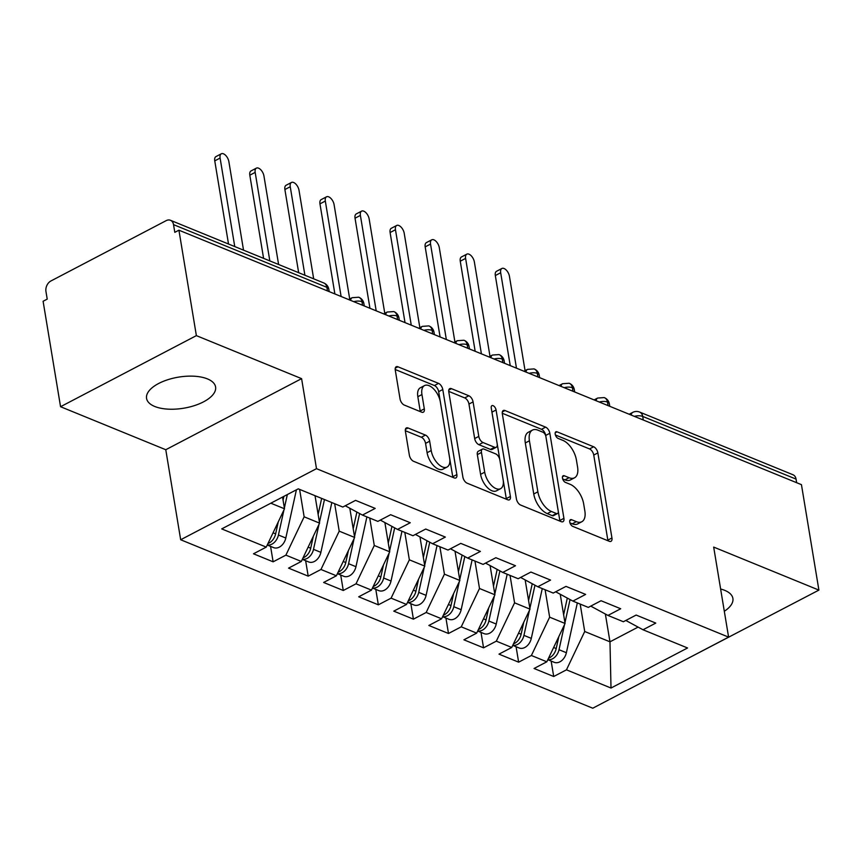 <?xml version="1.0" encoding="UTF-8"?>
<svg xmlns="http://www.w3.org/2000/svg" width="862" height="862" viewBox="0 0 862 862"><rect width="100%" height="100%" fill="white"/><g stroke="black" fill="none" stroke-linecap="round" stroke-linejoin="round"><path stroke-width="1.29" d="M569.75 522.049A3.76 1.983 62.4 0 0 572.713 526.348L609.283 541.293A5.366 2.823 62.4 0 0 610.996 541.325A5.366 2.823 62.4 0 0 611.945 537.974L597.862 452.916A5.366 2.823 62.4 0 0 593.638 446.775L557.057 431.83A3.76 1.983 62.4 0 0 555.871 431.808A3.76 1.983 62.4 0 0 555.203 434.146A3.76 1.983 62.4 0 0 558.156 438.446L562.886 440.374A17.165 9.051 62.4 0 1 576.409 460.006L577.583 467.096A17.165 9.051 62.4 0 1 574.534 477.796A17.165 9.051 62.4 0 1 569.071 477.71L564.341 475.781A3.76 1.983 62.4 0 0 563.145 475.759A3.76 1.983 62.4 0 0 562.477 478.098A3.76 1.983 62.4 0 0 565.429 482.397L570.17 484.325A17.165 9.051 62.4 0 1 583.682 503.958L584.856 511.037A17.165 9.051 62.4 0 1 581.807 521.747A17.165 9.051 62.4 0 1 576.344 521.661L571.614 519.721A3.76 1.983 62.4 0 0 570.418 519.711A3.76 1.983 62.4 0 0 569.75 522.049M154.729 406.465A34.986 15.753 170.6 0 0 194.23 405.679A34.986 15.753 170.6 0 0 215.586 386.963A34.986 15.753 170.6 0 0 207.419 378.892A34.986 15.753 170.6 0 0 167.918 379.679A34.986 15.753 170.6 0 0 146.562 398.395A34.986 15.753 170.6 0 0 154.729 406.465M724.306 611.277A34.986 15.753 170.6 0 0 732.894 598.422A34.986 15.753 170.6 0 0 724.726 590.351A34.986 15.753 170.6 0 0 720.621 589.015M408.06 427.983A5.366 2.823 62.4 0 0 406.358 427.951A5.366 2.823 62.4 0 0 405.399 431.302L409.353 455.158A5.366 2.823 62.4 0 0 413.577 461.299L454.199 477.904A5.366 2.823 62.4 0 0 455.901 477.925A5.366 2.823 62.4 0 0 456.86 474.585L442.777 389.516A5.366 2.823 62.4 0 0 438.553 383.385L397.932 366.781A5.366 2.823 62.4 0 0 396.229 366.749A5.366 2.823 62.4 0 0 395.27 370.1L400.043 398.923A5.366 2.823 62.4 0 0 404.267 405.054L421.658 412.165A5.366 2.823 62.4 0 0 423.361 412.187A5.366 2.823 62.4 0 0 424.309 408.847L421.949 394.548A14.352 7.564 62.4 0 1 424.503 385.594A14.352 7.564 62.4 0 1 433.791 389.085A14.352 7.564 62.4 0 1 440.363 402.08L449.63 458.078A14.352 7.564 62.4 0 1 447.076 467.032A14.352 7.564 62.4 0 1 437.788 463.551A14.352 7.564 62.4 0 1 431.215 450.546L429.675 441.215A5.366 2.823 62.4 0 0 425.451 435.084L408.06 427.983L405.409 429.362M682.823 661.079L818.9 590.104L801.444 484.659L178.919 230.197L174.803 232.341L173.531 224.637A8.2 5.905 -67.8 0 0 170.46 220.284A8.2 5.905 -67.8 0 0 166.161 220.65L50.923 280.969A8.2 5.905 -67.8 0 0 45.945 291.421L47.216 299.125L43.1 301.269L60.555 406.713L165.773 449.727L180.675 539.752L316.494 468.669L301.592 378.644L196.374 335.63L178.919 230.197M818.9 590.104L713.682 547.09L728.595 637.126L316.494 468.669M516.413 498.926A5.366 2.823 62.4 0 0 520.637 505.057L561.259 521.661A5.366 2.823 62.4 0 0 562.972 521.693A5.366 2.823 62.4 0 0 563.92 518.342L549.837 433.284A5.366 2.823 62.4 0 0 545.614 427.143L504.992 410.538A5.366 2.823 62.4 0 0 503.289 410.517A5.366 2.823 62.4 0 0 502.33 413.857L516.413 498.926M507.729 499.777L467.107 483.173A5.366 2.823 62.4 0 1 462.883 477.042L448.8 391.984A5.366 2.823 62.4 0 1 449.759 388.633A5.366 2.823 62.4 0 1 451.462 388.665L468.853 395.766A5.366 2.823 62.4 0 1 473.076 401.897L478.787 436.398A5.366 2.823 62.4 0 0 483.011 442.529L494.54 447.249A5.366 2.823 62.4 0 0 496.243 447.27A5.366 2.823 62.4 0 0 497.202 443.93L491.254 408.006A3.76 1.983 62.4 0 1 491.922 405.668A3.76 1.983 62.4 0 1 494.357 406.584A3.76 1.983 62.4 0 1 496.07 409.978L510.39 496.458A5.366 2.823 62.4 0 1 509.442 499.809A5.366 2.823 62.4 0 1 507.729 499.777M180.675 539.752L592.765 708.208L728.595 637.126M605.372 614.035L609.973 641.824L611.007 688.038L687.553 647.976L643.02 629.766L655.777 623.086L636.134 615.059L623.377 621.739L607.947 615.425L620.705 608.755L601.062 600.728L588.304 607.398L572.874 601.094L585.632 594.414L565.989 586.386L553.232 593.067L537.802 586.753L550.559 580.083L530.917 572.056L518.159 578.725L502.729 572.422L515.487 565.741L495.844 557.714L483.086 564.394L467.657 558.08L480.414 551.411L460.771 543.383L448.014 550.053L432.584 543.75L445.342 537.069L425.709 529.042L412.941 535.722L397.511 529.408L410.269 522.738L390.637 514.711L377.868 521.381L362.439 515.077L375.196 508.397L355.564 500.369L342.807 507.05L298.263 488.84L221.706 528.902L266.25 547.111L284.503 508.785L282.564 497.062M611.007 688.038L566.463 669.828L584.716 631.501L580.18 604.079M551.152 661.057L553.706 676.508L566.463 669.828M553.706 676.508L534.063 668.481L546.82 661.8L531.391 655.497L549.644 617.17L545.107 589.737M516.079 646.726L518.633 662.167L531.391 655.497M518.633 662.167L498.99 654.139L511.748 647.47L496.318 641.156L514.571 602.829L510.035 575.407M481.007 632.385L483.56 647.836L496.318 641.156M483.56 647.836L463.918 639.809L476.675 633.128L461.245 626.825L479.498 588.498L474.962 561.065M445.934 618.054L448.488 633.495L461.245 626.825M448.488 633.495L428.845 625.467L441.603 618.797L426.173 612.483L444.426 574.157L439.889 546.734M410.862 603.712L413.415 619.164L426.173 612.483M413.415 619.164L393.772 611.136L406.541 604.456L391.1 598.153L409.353 559.826L404.817 532.393M375.789 589.382L378.343 604.822L391.1 598.153M378.343 604.822L358.7 596.795L371.468 590.125L356.028 583.811L374.28 545.484L369.744 518.062M340.716 575.04L343.27 590.492L356.028 583.811M343.27 590.492L323.638 582.464L336.395 575.784L320.966 569.48L339.219 531.154L334.671 503.72M305.644 560.709L308.197 576.15L320.966 569.48M308.197 576.15L288.565 568.123L301.323 561.453L285.893 555.139L304.146 516.812L299.599 489.39M270.571 546.368L273.125 561.819L285.893 555.139M273.125 561.819L253.493 553.792L266.25 547.111M362.439 515.077L345.253 505.768M270.83 503.192L284.503 508.785M397.511 529.408L380.325 520.098M304.146 516.812L319.576 523.126L315.029 495.693M301.323 561.453L319.576 523.126M432.584 543.75L415.398 534.44M339.219 531.154L354.648 537.457L349.81 508.235M336.395 575.784L354.648 537.457M467.657 558.08L450.47 548.771M374.28 545.484L389.721 551.799L384.883 522.566M371.468 590.125L389.721 551.799M502.729 572.422L485.543 563.112M409.353 559.826L424.794 566.129L419.956 536.907M406.541 604.456L424.794 566.129M537.802 586.753L520.605 577.443M444.426 574.157L459.855 580.471L455.017 551.238M441.603 618.797L459.855 580.471M572.874 601.094L555.678 591.785M479.498 588.498L494.928 594.802L490.09 565.58M476.675 633.128L494.928 594.802M607.947 615.425L590.75 606.115M514.571 602.829L530.001 609.143L525.163 579.91M511.748 647.47L530.001 609.143M796.65 482.698L796.057 479.11L642.707 416.421L643.3 420.009M634.335 416.357A8.2 3.696 170.6 0 1 642.707 416.421A8.2 5.905 112.2 0 0 639.626 412.068L792.986 474.757A8.2 5.905 112.2 0 1 796.057 479.11M643.02 629.766L625.823 620.457M549.644 617.17L565.073 623.474L560.235 594.252M546.82 661.8L565.073 623.474M196.374 335.63L60.555 406.713M165.773 449.727L301.592 378.644M584.716 631.501L609.973 641.824L638.096 627.105M608.044 405.603L607.451 402.015A8.2 5.905 -67.8 0 0 604.381 397.662A8.2 5.905 -67.8 0 0 604.197 397.587L597.657 398.05A8.2 4.321 62.4 0 0 596.116 400.733M572.982 391.273L572.379 387.684A8.2 5.905 -67.8 0 0 569.308 383.321A8.2 5.905 -67.8 0 0 569.125 383.256L562.584 383.719A8.2 4.321 62.4 0 0 561.043 386.392M537.91 376.931L537.306 373.343A8.2 5.905 -67.8 0 0 534.235 368.99A8.2 5.905 -67.8 0 0 534.052 368.914L527.512 369.378A8.2 4.321 62.4 0 0 525.971 372.061M502.837 362.6L502.244 359.012A8.2 5.905 -67.8 0 0 499.173 354.648A8.2 5.905 -67.8 0 0 498.979 354.584L492.439 355.047A8.2 4.321 62.4 0 0 490.898 357.719M467.764 348.259L467.172 344.671A8.2 5.905 -67.8 0 0 464.101 340.318A8.2 5.905 -67.8 0 0 463.907 340.242L457.366 340.705A8.2 4.321 62.4 0 0 455.826 343.388M432.692 333.928L432.099 330.34A8.2 5.905 -67.8 0 0 429.028 325.976A8.2 5.905 -67.8 0 0 428.834 325.901L422.294 326.375A8.2 4.321 62.4 0 0 420.753 329.047M397.619 319.587L397.026 315.998A8.2 5.905 -67.8 0 0 393.956 311.645A8.2 5.905 -67.8 0 0 393.762 311.57L387.221 312.033A8.2 4.321 62.4 0 0 385.68 314.705M362.546 305.256L361.954 301.668A8.2 5.905 -67.8 0 0 358.883 297.304A8.2 5.905 -67.8 0 0 358.689 297.228L352.149 297.702A8.2 4.321 62.4 0 0 350.608 300.375M569.954 522.889L572.228 523.816A17.165 9.051 62.4 0 0 577.691 523.902L581.807 521.747M574.534 477.796L570.418 479.951A17.165 9.051 62.4 0 1 564.955 479.865L562.681 478.938M607.904 540.733A5.366 2.823 62.4 0 0 607.829 540.129L593.746 455.061A5.366 2.823 62.4 0 0 589.522 448.93L555.408 434.987M559.88 521.101A5.366 2.823 62.4 0 0 559.804 520.497L545.721 435.439A5.366 2.823 62.4 0 0 541.498 429.298L502.266 413.264M556.378 513.504A3.76 1.983 62.4 0 0 557.574 513.515A3.76 1.983 62.4 0 0 558.242 511.177L545.883 436.506A3.76 1.983 62.4 0 0 542.92 432.218L537.931 430.17A17.165 9.051 62.4 0 0 532.479 430.084A17.165 9.051 62.4 0 0 529.419 440.794L537.866 491.836A17.165 9.051 62.4 0 0 551.389 511.457L556.378 513.504L552.262 515.659A3.76 1.983 62.4 0 0 553.458 515.67L557.574 513.515M532.479 430.084L528.363 432.239A17.165 9.051 62.4 0 0 525.303 442.949L529.419 440.794M552.262 515.659L547.273 513.612A17.165 9.051 62.4 0 1 533.75 493.991L525.303 442.949M448.725 391.38L464.737 397.921L468.853 395.766M496.243 447.27L492.127 449.425A5.366 2.823 62.4 0 1 490.424 449.404L478.895 444.684A5.366 2.823 62.4 0 1 474.671 438.553L468.96 404.052A5.366 2.823 62.4 0 0 464.737 397.921M506.35 499.217A5.366 2.823 62.4 0 0 506.274 498.613L491.954 412.133A3.76 1.983 62.4 0 0 491.857 411.67M484.713 472.193A14.352 7.564 62.4 0 0 491.286 485.187A14.352 7.564 62.4 0 0 500.574 488.679A14.352 7.564 62.4 0 0 503.128 479.725L499.863 459.996A5.366 2.823 62.4 0 0 495.639 453.865L484.099 449.145A5.366 2.823 62.4 0 0 482.397 449.124A5.366 2.823 62.4 0 0 481.449 452.464L484.713 472.193L480.597 474.348A14.352 7.564 62.4 0 0 487.17 487.342A14.352 7.564 62.4 0 0 496.458 490.834L500.574 488.679M482.397 449.124L478.281 451.279A5.366 2.823 62.4 0 0 477.332 454.619L481.449 452.464M480.597 474.348L477.332 454.619M447.076 467.032L442.96 469.187A14.352 7.564 62.4 0 1 433.672 465.695A14.352 7.564 62.4 0 1 427.099 452.701L425.559 443.37A5.366 2.823 62.4 0 0 421.335 437.239L405.334 430.698M424.503 385.594L420.387 387.749A14.352 7.564 62.4 0 0 417.833 396.703L421.949 394.548M420.268 411.594A5.366 2.823 62.4 0 0 420.193 411.002L417.833 396.703M452.819 477.332A5.366 2.823 62.4 0 0 452.744 476.74L438.661 391.671A5.366 2.823 62.4 0 0 434.437 385.54L395.195 369.496M547.823 659.699L554.191 662.307A10.937 7.877 -67.8 0 0 559.912 661.811A10.937 7.877 -67.8 0 0 566.377 652.717L577.335 602.915M564.535 624.616L559.018 649.711A10.937 7.877 112.2 0 1 552.553 658.805A10.937 7.877 112.2 0 1 547.866 659.602M558.845 636.544L556.206 648.558A10.937 7.877 112.2 0 1 549.74 657.652A10.937 7.877 112.2 0 1 548.555 658.169M500.682 272.748L495.327 275.549A6.831 3.599 -117.6 0 1 496.544 271.282L501.889 268.481A6.831 3.599 62.4 0 0 500.682 272.748L516.478 368.171M525.066 370.66L509.442 276.325A6.831 3.599 62.4 0 0 506.317 270.14A6.831 3.599 62.4 0 0 501.889 268.481M567.304 598.077L563.64 614.778M495.327 275.549L510.239 365.628M570.041 599.564L564.955 622.72M512.75 645.369L519.118 647.965A10.937 7.877 -67.8 0 0 524.839 647.481A10.937 7.877 -67.8 0 0 531.304 638.376L542.263 588.584M529.462 610.285L523.945 635.369A10.937 7.877 112.2 0 1 517.48 644.464A10.937 7.877 112.2 0 1 512.793 645.272M523.784 622.213L521.133 634.227A10.937 7.877 112.2 0 1 514.668 643.321A10.937 7.877 112.2 0 1 513.483 643.839M465.609 258.406L460.254 261.208A6.831 3.599 -117.6 0 1 461.472 256.951L466.816 254.15A6.831 3.599 62.4 0 0 465.609 258.406L481.405 353.84M489.993 356.329L474.369 261.994A6.831 3.599 62.4 0 0 471.245 255.809A6.831 3.599 62.4 0 0 466.816 254.15M532.242 583.746L528.568 600.448M460.254 261.208L475.167 351.287M534.968 585.223L529.882 608.378M477.677 631.027L484.045 633.635A10.937 7.877 -67.8 0 0 489.767 633.139A10.937 7.877 -67.8 0 0 496.232 624.045L507.19 574.243M494.389 595.944L488.873 621.039A10.937 7.877 112.2 0 1 482.408 630.133A10.937 7.877 112.2 0 1 477.72 630.93M488.711 607.872L486.06 619.886A10.937 7.877 112.2 0 1 479.606 628.98A10.937 7.877 112.2 0 1 478.41 629.497M430.537 244.075L425.181 246.877A6.831 3.599 -117.6 0 1 426.399 242.61L431.754 239.808A6.831 3.599 62.4 0 0 430.537 244.075L446.333 339.499M454.92 341.988L439.297 247.653A6.831 3.599 62.4 0 0 436.172 241.468A6.831 3.599 62.4 0 0 431.754 239.808M497.169 569.405L493.495 586.106M425.181 246.877L440.094 336.956M499.895 570.892L494.81 594.047M442.605 616.696L448.973 619.293A10.937 7.877 -67.8 0 0 454.705 618.808A10.937 7.877 -67.8 0 0 461.159 609.703L472.117 559.912M459.317 581.613L453.8 606.697A10.937 7.877 112.2 0 1 447.335 615.791A10.937 7.877 112.2 0 1 442.648 616.599M453.638 593.541L450.998 605.555A10.937 7.877 112.2 0 1 444.533 614.649A10.937 7.877 112.2 0 1 443.337 615.166M395.464 229.734L390.109 232.535A6.831 3.599 -117.6 0 1 391.326 228.279L396.682 225.478A6.831 3.599 62.4 0 0 395.464 229.734L411.26 325.168M419.848 327.657L404.224 233.322A6.831 3.599 62.4 0 0 401.099 227.137A6.831 3.599 62.4 0 0 396.682 225.478M462.097 555.074L458.422 571.775M390.109 232.535L405.021 322.614M464.823 556.55L459.737 579.706M407.532 602.355L413.9 604.962A10.937 7.877 -67.8 0 0 419.632 604.467A10.937 7.877 -67.8 0 0 426.097 595.373L437.045 545.571M424.244 567.271L418.727 592.366A10.937 7.877 112.2 0 1 412.262 601.461A10.937 7.877 112.2 0 1 407.586 602.258M418.566 579.199L415.926 591.213A10.937 7.877 112.2 0 1 409.461 600.308A10.937 7.877 112.2 0 1 408.265 600.825M360.391 215.403L355.036 218.205A6.831 3.599 -117.6 0 1 356.254 213.938L361.609 211.136A6.831 3.599 62.4 0 0 360.391 215.403L376.188 310.826M384.775 313.315L369.162 218.98A6.831 3.599 62.4 0 0 366.027 212.795A6.831 3.599 62.4 0 0 361.609 211.136M427.024 540.733L423.35 557.434M355.036 218.205L369.949 308.284M429.75 542.22L424.664 565.375M372.459 588.024L378.827 590.621A10.937 7.877 -67.8 0 0 384.56 590.136A10.937 7.877 -67.8 0 0 391.025 581.031L401.972 531.229M389.171 552.941L383.655 578.025A10.937 7.877 112.2 0 1 377.19 587.119A10.937 7.877 112.2 0 1 372.513 587.927M383.493 564.869L380.853 576.883A10.937 7.877 112.2 0 1 374.388 585.977A10.937 7.877 112.2 0 1 373.192 586.494M325.319 201.061L319.964 203.863A6.831 3.599 -117.6 0 1 321.181 199.607L326.536 196.805A6.831 3.599 62.4 0 0 325.319 201.061L341.115 296.496M349.703 298.985L334.09 204.65A6.831 3.599 62.4 0 0 330.954 198.465A6.831 3.599 62.4 0 0 326.536 196.805M391.951 526.402L388.277 543.103M319.964 203.863L334.876 293.942M394.677 527.878L389.592 551.033M337.398 573.683L343.755 576.29A10.937 7.877 -67.8 0 0 349.487 575.794A10.937 7.877 -67.8 0 0 355.952 566.7L366.9 516.898M354.099 538.599L348.582 563.694A10.937 7.877 112.2 0 1 342.117 572.788A10.937 7.877 112.2 0 1 337.441 573.586M348.42 550.527L345.781 562.541A10.937 7.877 112.2 0 1 339.316 571.635A10.937 7.877 112.2 0 1 338.119 572.152M290.246 186.731L284.891 189.532A6.831 3.599 -117.6 0 1 286.109 185.265L291.464 182.464A6.831 3.599 62.4 0 0 290.246 186.731L304.9 275.237M313.671 278.825L299.017 190.308A6.831 3.599 62.4 0 0 295.882 184.123A6.831 3.599 62.4 0 0 291.464 182.464M356.879 512.06L353.204 528.762M284.891 189.532L298.661 272.694M359.616 513.547L354.519 536.692M302.325 559.352L308.682 561.949A10.937 7.877 -67.8 0 0 314.414 561.464A10.937 7.877 -67.8 0 0 320.88 552.359L331.827 502.557M319.026 524.268L313.509 549.353A10.937 7.877 112.2 0 1 307.044 558.447A10.937 7.877 112.2 0 1 302.368 559.255M313.348 536.196L310.708 548.21A10.937 7.877 112.2 0 1 304.243 557.305A10.937 7.877 112.2 0 1 303.047 557.822M255.174 172.389L249.818 175.191A6.831 3.599 -117.6 0 1 251.036 170.935L256.391 168.133A6.831 3.599 62.4 0 0 255.174 172.389L269.828 260.906M278.598 264.483L263.944 175.977A6.831 3.599 62.4 0 0 260.809 169.792A6.831 3.599 62.4 0 0 256.391 168.133M321.655 498.408L318.132 514.431M249.818 175.191L263.589 258.352M324.468 499.551L319.446 522.361M267.252 545.01L273.61 547.618A10.937 7.877 -67.8 0 0 279.342 547.122A10.937 7.877 -67.8 0 0 285.807 538.028L296.409 489.81M283.954 509.927L278.437 535.011A10.937 7.877 112.2 0 1 271.972 544.116A10.937 7.877 112.2 0 1 267.295 544.913M278.275 521.855L275.635 533.869A10.937 7.877 112.2 0 1 269.17 542.963A10.937 7.877 112.2 0 1 267.974 543.48M220.101 158.058L214.757 160.86A6.831 3.599 -117.6 0 1 215.963 156.593L221.319 153.792A6.831 3.599 62.4 0 0 220.101 158.058L234.755 246.564M243.526 250.152L228.872 161.636A6.831 3.599 62.4 0 0 225.736 155.451A6.831 3.599 62.4 0 0 221.319 153.792M283.878 496.361L283.059 500.089M214.757 160.86L228.516 244.021M287.337 494.562L284.374 508.02M327.474 290.914L326.881 287.326L173.531 224.637M329.198 291.615L328.799 289.223A8.2 3.696 170.6 0 0 326.881 287.326A8.2 5.905 -67.8 0 0 323.81 282.973L170.46 220.284M609.768 406.304L609.369 403.912A8.2 3.696 170.6 0 0 607.451 402.015A8.2 3.696 170.6 0 0 599.262 402.015M629.185 414.245L632.73 412.392A8.2 4.321 62.4 0 0 631.189 415.064M574.695 391.973L574.297 389.57A8.2 3.696 170.6 0 0 572.379 387.684A8.2 3.696 170.6 0 0 564.19 387.674M539.623 377.631L539.224 375.239A8.2 3.696 170.6 0 0 537.306 373.343A8.2 3.696 170.6 0 0 529.117 373.343M504.55 363.301L504.151 360.898A8.2 3.696 170.6 0 0 502.244 359.012A8.2 3.696 170.6 0 0 494.045 359.001M469.478 348.959L469.079 346.567A8.2 3.696 170.6 0 0 467.172 344.671A8.2 3.696 170.6 0 0 458.972 344.671M434.405 334.628L434.006 332.226A8.2 3.696 170.6 0 0 432.099 330.34A8.2 3.696 170.6 0 0 423.899 330.329M399.332 320.287L398.944 317.895A8.2 3.696 170.6 0 0 397.026 315.998A8.2 3.696 170.6 0 0 388.827 315.998M364.26 305.956L363.872 303.553A8.2 3.696 170.6 0 0 361.954 301.668A8.2 3.696 170.6 0 0 353.765 301.657M572.228 523.816L576.344 521.661M562.477 476.751L564.341 475.781M564.955 479.865L569.071 477.71M555.203 432.799L557.057 431.83M589.522 448.93L593.638 446.775M593.746 455.061L597.862 452.916M607.829 540.129L611.945 537.974M569.76 520.702L571.614 519.721M502.341 411.928L504.992 410.538M541.498 429.298L545.614 427.143M545.721 435.439L549.837 433.284M559.804 520.497L563.92 518.342M533.75 493.991L537.866 491.836M547.273 513.612L551.389 511.457M448.811 390.055L451.462 388.665M468.96 404.052L473.076 401.897M474.671 438.553L478.787 436.398M478.895 444.684L483.011 442.529M490.424 449.404L494.54 447.249M491.954 412.133L496.07 409.978M506.274 498.613L510.39 496.458M421.335 437.239L425.451 435.084M425.559 443.37L429.675 441.215M427.099 452.701L431.215 450.546M420.193 411.002L424.309 408.847M395.281 368.171L397.932 366.781M434.437 385.54L438.553 383.385M438.661 391.671L442.777 389.516M452.744 476.74L456.86 474.585M556.206 648.558L553.63 647.502M566.377 652.717L559.018 649.711M521.133 634.227L518.558 633.171M531.304 638.376L523.945 635.369M486.06 619.886L483.485 618.83M496.232 624.045L488.873 621.039M450.998 605.555L448.412 604.499M461.159 609.703L453.8 606.697M415.926 591.213L413.34 590.158M426.097 595.373L418.727 592.366M380.853 576.883L378.267 575.827M391.025 581.031L383.655 578.025M345.781 562.541L343.205 561.485M355.952 566.7L348.582 563.694M310.708 548.21L308.133 547.154M320.88 552.359L313.509 549.353M275.635 533.869L273.06 532.813M285.807 538.028L278.437 535.011M609.369 403.912A8.2 8.2 0 0 0 604.381 397.662M639.626 412.068A8.2 8.2 0 0 0 632.73 412.392M574.297 389.57A8.2 8.2 0 0 0 569.308 383.321M597.657 398.05L594.112 399.903M539.224 375.239A8.2 8.2 0 0 0 534.235 368.99M562.584 383.719L559.039 385.573M504.151 360.898A8.2 8.2 0 0 0 499.173 354.648M527.512 369.378L523.967 371.231M469.079 346.567A8.2 8.2 0 0 0 464.101 340.318M492.439 355.047L488.894 356.9M434.006 332.226A8.2 8.2 0 0 0 429.028 325.976M457.366 340.705L453.821 342.559M398.944 317.895A8.2 8.2 0 0 0 393.956 311.645M422.294 326.375L418.749 328.228M363.872 303.553A8.2 8.2 0 0 0 358.883 297.304M387.221 312.033L383.676 313.887M328.799 289.223A8.2 8.2 0 0 0 323.81 282.973M352.149 297.702L348.604 299.556"/></g></svg>
